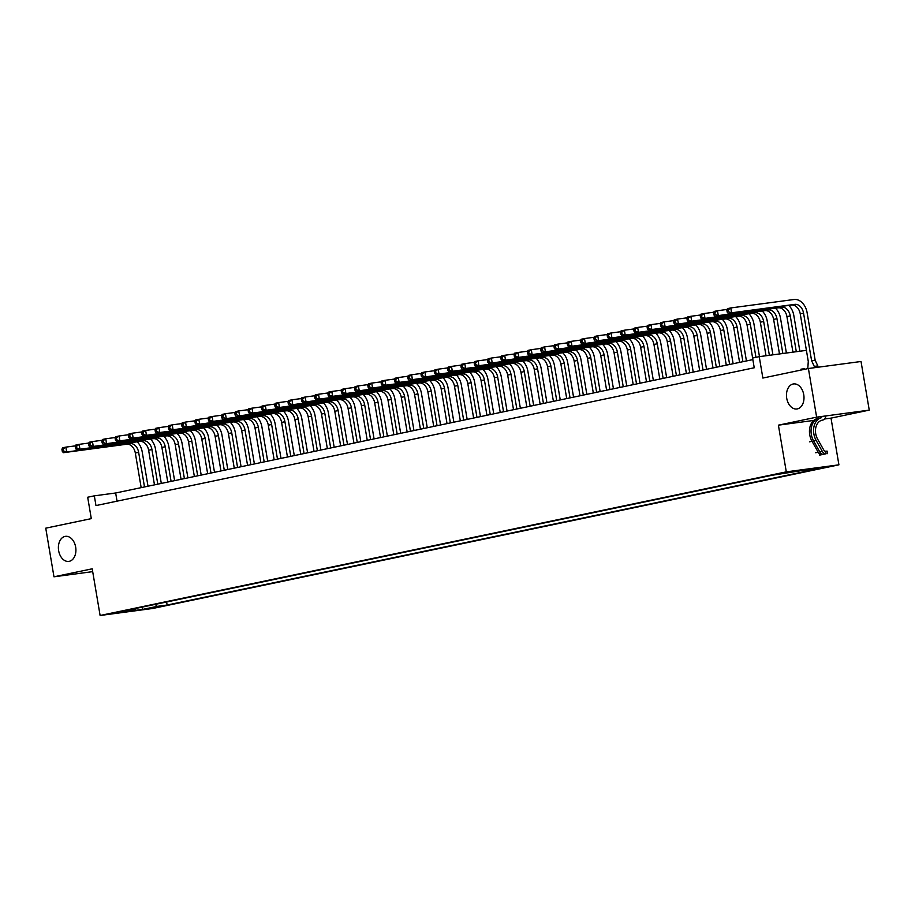 <?xml version="1.0" encoding="UTF-8"?>
<svg xmlns="http://www.w3.org/2000/svg" width="915" height="915" viewBox="0 0 915 915"><rect width="100%" height="100%" fill="white"/><g stroke="black" fill="none" stroke-linecap="round" stroke-linejoin="round"><path stroke-width="1.37" d="M786.717 398.242A12.638 8.681 82.4 0 1 793.557 383.934A12.638 8.681 82.4 0 1 803.747 394.674A12.638 8.681 82.4 0 1 796.908 408.982A12.638 8.681 82.4 0 1 786.717 398.242M58.64 550.647A12.638 8.681 82.4 0 1 65.48 536.339A12.638 8.681 82.4 0 1 75.659 547.09A12.638 8.681 82.4 0 1 68.819 561.398A12.638 8.681 82.4 0 1 58.64 550.647M779.214 473.604L790 471.946L779.214 473.604M869.25 410.126L861.026 361.494L808.403 368.516L816.638 417.16L778.402 425.166L786.294 471.854L838.918 464.831L831.014 418.132L869.25 410.126L816.638 417.16M786.294 471.854L100.112 615.498L152.725 608.475L838.918 464.831M100.112 615.498L92.209 568.81L53.974 576.805L92.69 571.635M53.974 576.805L45.75 528.172L91.294 518.633L87.68 497.234L94.325 495.839L95.972 505.572L754.235 367.773L752.587 358.04L759.244 356.656L762.858 378.055L808.403 368.516M121.798 611.906L111.356 613.519L121.718 611.426M155.195 604.392L157.174 606.37L167.125 605.044L813.424 469.75L803.473 471.076L818.09 468.011L771.894 475.297L125.595 610.58L135.557 609.253L135.992 608.406M157.174 606.37L142.546 609.424L120.929 612.318L135.557 609.253M806.412 350.353L759.244 356.656M752.851 359.606L115.656 492.991L94.325 495.839M117.04 501.157L115.656 492.991M166.61 602.001L167.125 605.044M803.473 471.076L802.489 470.093M142.065 607.137L142.546 609.424M778.402 425.166L813.721 420.443M824.529 419.001L831.014 418.132M137.193 441.819A14.812 10.751 -101.8 0 1 142.202 451.861L148.013 486.22M141.173 487.649L135.317 453.028A9.871 7.16 78.2 0 0 126.556 444.244L63.352 452.696L66.681 451.999L63.581 450.992L63.249 449.048L61.923 449.322L62.254 451.267L63.581 450.992M144.501 486.952L138.645 452.33A9.871 7.16 78.2 0 0 129.884 443.558L66.681 451.999L65.857 447.126L75.499 445.845M61.923 449.322L62.529 447.824L65.857 447.126L63.249 449.048M62.254 451.267L63.352 452.696M150.495 439.04A14.812 10.751 -101.8 0 1 155.493 449.071L161.303 483.44M154.475 484.87L148.619 450.249A9.871 7.16 78.2 0 0 139.858 441.465L76.654 449.906L79.971 449.208L76.883 448.213L76.551 446.257L75.224 446.543L75.556 448.487L76.883 448.213M157.792 484.172L151.936 449.551A9.871 7.16 78.2 0 0 143.186 440.767L79.971 449.208L79.148 444.347L88.801 443.054M75.224 446.543L75.831 445.045L79.148 444.347L76.551 446.257M75.556 448.487L76.654 449.906M163.785 436.249A14.812 10.751 -101.8 0 1 168.795 446.291L174.605 480.65M167.765 482.079L161.909 447.458A9.871 7.16 78.2 0 0 153.16 438.685L89.945 447.126L93.273 446.428L90.185 445.422L89.853 443.478L88.515 443.752L88.847 445.708L90.185 445.422M171.094 481.382L165.238 446.76A9.871 7.16 78.2 0 0 156.488 437.988L93.273 446.428L92.449 441.568L102.103 440.275M88.515 443.752L89.121 442.254L92.449 441.568L89.853 443.478M88.847 445.708L89.945 447.126M177.087 433.47A14.812 10.751 -101.8 0 1 182.096 443.5L187.907 477.87M181.067 479.3L175.211 444.679A9.871 7.16 78.2 0 0 166.461 435.895L103.246 444.335L106.575 443.649L103.475 442.643L103.143 440.698L101.817 440.973L102.148 442.917L103.475 442.643M184.395 478.602L178.539 443.981A9.871 7.16 78.2 0 0 169.778 435.197L106.575 443.649L105.751 438.777L115.404 437.496M101.817 440.973L102.423 439.475L105.751 438.777L103.143 440.698M102.148 442.917L103.246 444.335M190.389 430.691A14.812 10.751 -101.8 0 1 195.387 440.721L201.197 475.079M194.369 476.509L188.513 441.888A9.871 7.16 78.2 0 0 179.752 433.115L116.548 441.556L119.865 440.858L116.777 439.852L116.445 437.908L115.118 438.194L115.45 440.138L116.777 439.852M197.686 475.823L191.83 441.202A9.871 7.16 78.2 0 0 183.08 432.418L119.865 440.858L119.041 435.998L128.695 434.705M115.118 438.194L115.725 436.695L119.041 435.998L116.445 437.908M115.45 440.138L116.548 441.556M203.679 427.9A14.812 10.751 -101.8 0 1 208.689 437.942L214.499 472.3M207.659 473.73L201.803 439.109A9.871 7.16 78.2 0 0 193.054 430.336L129.839 438.777L133.167 438.079L130.079 437.073L129.747 435.128L128.42 435.403L128.74 437.347L130.079 437.073M210.988 473.032L205.132 438.411A9.871 7.16 78.2 0 0 196.382 429.638L133.167 438.079L132.343 433.207L141.997 431.926M128.42 435.403L129.015 433.904L132.343 433.207L129.747 435.128M128.74 437.347L129.839 438.777M216.981 425.12A14.812 10.751 -101.8 0 1 221.99 435.151L227.801 469.521M220.961 470.951L215.105 436.329A9.871 7.16 78.2 0 0 206.355 427.545L143.14 435.986L146.469 435.288L143.369 434.293L143.049 432.338L141.711 432.623L142.042 434.568L143.369 434.293M224.289 470.253L218.433 435.632A9.871 7.16 78.2 0 0 209.672 426.848L146.469 435.288L145.645 430.427L155.298 429.135M141.711 432.623L142.317 431.125L145.645 430.427L143.049 432.338M142.042 434.568L143.14 435.986M230.283 422.341A14.812 10.751 -101.8 0 1 235.281 432.372L241.091 466.73M234.263 468.16L228.407 433.538A9.871 7.16 78.2 0 0 219.646 424.766L156.442 433.207L159.759 432.509L156.671 431.503L156.339 429.558L155.012 429.833L155.344 431.788L156.671 431.503M237.58 467.462L231.735 432.841A9.871 7.16 78.2 0 0 222.974 424.068L159.759 432.509L158.936 427.648L168.589 426.356M155.012 429.833L155.619 428.346L158.936 427.648L156.339 429.558M155.344 431.788L156.442 433.207M243.573 419.55A14.812 10.751 -101.8 0 1 248.583 429.593L254.393 463.951M247.565 465.38L241.709 430.759A9.871 7.16 78.2 0 0 232.948 421.975L169.733 430.416L173.061 429.73L169.973 428.723L169.641 426.779L168.314 427.053L168.635 428.998L169.973 428.723M250.882 464.683L245.026 430.061A9.871 7.16 78.2 0 0 236.276 421.289L173.061 429.73L172.237 424.857L181.891 423.576M168.314 427.053L168.909 425.555L172.237 424.857L169.641 426.779M168.635 428.998L169.733 430.416M256.875 416.771A14.812 10.751 -101.8 0 1 261.884 426.802L267.695 461.16M260.855 462.601L254.999 427.968A9.871 7.16 78.2 0 0 246.249 419.196L183.034 427.637L186.363 426.939L183.263 425.933L182.943 423.988L181.605 424.274L181.936 426.218L183.263 425.933M264.183 461.903L258.327 427.282A9.871 7.16 78.2 0 0 249.566 418.498L186.363 426.939L185.539 422.078L195.192 420.786M181.605 424.274L182.211 422.776L185.539 422.078L182.943 423.988M181.936 426.218L183.034 427.637M270.177 413.98A14.812 10.751 -101.8 0 1 275.175 424.022L280.997 458.381M274.157 459.81L268.301 425.189A9.871 7.16 78.2 0 0 259.54 416.416L196.336 424.857L199.653 424.16L196.565 423.153L196.233 421.209L194.906 421.483L195.238 423.428L196.565 423.153M277.485 459.113L271.629 424.491A9.871 7.16 78.2 0 0 262.868 415.719L199.653 424.16L198.841 419.299L208.483 418.006M194.906 421.483L195.513 419.985L198.841 419.299L196.233 421.209M195.238 423.428L196.336 424.857M283.478 411.201A14.812 10.751 -101.8 0 1 288.477 421.232L294.287 455.601M287.459 457.031L281.603 422.41A9.871 7.16 78.2 0 0 272.842 413.626L209.627 422.067L212.955 421.369L209.867 420.374L209.535 418.429L208.208 418.704L208.529 420.648L209.867 420.374M290.776 456.333L284.92 421.712A9.871 7.16 78.2 0 0 276.17 412.928L212.955 421.369L212.131 416.508L221.785 415.216M208.208 418.704L208.814 417.206L212.131 416.508L209.535 418.429M208.529 420.648L209.627 422.067M296.769 408.422A14.812 10.751 -101.8 0 1 301.778 418.452L307.589 452.811M300.749 454.24L294.893 419.619A9.871 7.16 78.2 0 0 286.143 410.846L222.928 419.287L226.257 418.59L223.157 417.583L222.837 415.639L221.499 415.913L221.83 417.869L223.157 417.583M304.077 453.543L298.221 418.921A9.871 7.16 78.2 0 0 289.46 410.149L226.257 418.59L225.433 413.729L235.086 412.436M221.499 415.913L222.105 414.426L225.433 413.729L222.837 415.639M221.83 417.869L222.928 419.287M310.071 405.631A14.812 10.751 -101.8 0 1 315.069 415.673L320.891 450.031M314.051 451.461L308.195 416.84A9.871 7.16 78.2 0 0 299.434 408.056L236.23 416.497L239.558 415.81L236.459 414.804L236.127 412.859L234.8 413.134L235.132 415.078L236.459 414.804M317.379 450.763L311.523 416.142A9.871 7.16 78.2 0 0 302.762 407.369L239.558 415.81L238.735 410.938L248.377 409.657M234.8 413.134L235.407 411.636L238.735 410.938L236.127 412.859M235.132 415.078L236.23 416.497M323.372 402.852A14.812 10.751 -101.8 0 1 328.371 412.882L334.181 447.241M327.353 448.682L321.497 414.06A9.871 7.16 78.2 0 0 312.736 405.276L249.532 413.717L252.849 413.02L249.761 412.013L249.429 410.069L248.102 410.355L248.434 412.299L249.761 412.013M330.67 447.984L324.814 413.363A9.871 7.16 78.2 0 0 316.064 404.579L252.849 413.02L252.025 408.159L261.679 406.866M248.102 410.355L248.708 408.856L252.025 408.159L249.429 410.069M248.434 412.299L249.532 413.717M336.663 400.061A14.812 10.751 -101.8 0 1 341.672 410.103L347.483 444.461M340.643 445.891L334.787 411.27A9.871 7.16 78.2 0 0 326.037 402.497L262.822 410.938L266.151 410.24L263.062 409.234L262.731 407.289L261.393 407.564L261.724 409.508L263.062 409.234M343.971 445.193L338.115 410.572A9.871 7.16 78.2 0 0 329.366 401.799L266.151 410.24L265.327 405.379L274.98 404.087M261.393 407.564L261.999 406.066L265.327 405.379L262.731 407.289M261.724 409.508L262.822 410.938M349.965 397.282A14.812 10.751 -101.8 0 1 354.974 407.312L360.785 441.682M353.945 443.112L348.089 408.49A9.871 7.16 78.2 0 0 339.339 399.706L276.124 408.147L279.452 407.45L276.353 406.454L276.021 404.51L274.694 404.785L275.026 406.729L276.353 406.454M357.273 442.414L351.417 407.793A9.871 7.16 78.2 0 0 342.656 399.009L279.452 407.45L278.629 402.589L288.271 401.296M274.694 404.785L275.301 403.286L278.629 402.589L276.021 404.51M275.026 406.729L276.124 408.147M363.266 394.502A14.812 10.751 -101.8 0 1 368.265 404.533L374.075 438.891M367.247 440.321L361.391 405.7A9.871 7.16 78.2 0 0 352.63 396.927L289.426 405.368L292.743 404.67L289.655 403.664L289.323 401.719L287.996 402.005L288.328 403.95L289.655 403.664M370.564 439.635L364.708 405.013A9.871 7.16 78.2 0 0 355.958 396.229L292.743 404.67L291.919 399.809L301.573 398.517M287.996 402.005L288.602 400.507L291.919 399.809L289.323 401.719M288.328 403.95L289.426 405.368M376.557 391.712A14.812 10.751 -101.8 0 1 381.566 401.754L387.377 436.112M380.537 437.542L374.681 402.92A9.871 7.16 78.2 0 0 365.931 394.136L302.716 402.589L306.045 401.891L302.957 400.884L302.625 398.94L301.298 399.215L301.618 401.159L302.957 400.884M383.865 436.844L378.009 402.223A9.871 7.16 78.2 0 0 369.26 393.45L306.045 401.891L305.221 397.019L314.874 395.738M301.298 399.215L301.893 397.716L305.221 397.019L302.625 398.94M301.618 401.159L302.716 402.589M389.859 388.932A14.812 10.751 -101.8 0 1 394.868 398.963L400.678 433.321M393.839 434.762L387.983 400.141A9.871 7.16 78.2 0 0 379.233 391.357L316.018 399.798L319.346 399.1L316.247 398.105L315.927 396.149L314.588 396.435L314.92 398.38L316.247 398.105M397.167 434.065L391.311 399.443A9.871 7.16 78.2 0 0 382.55 390.659L319.346 399.1L318.523 394.239L328.176 392.947M314.588 396.435L315.195 394.937L318.523 394.239L315.927 396.149M314.92 398.38L316.018 399.798M403.16 386.141A14.812 10.751 -101.8 0 1 408.159 396.184L413.969 430.542M407.141 431.972L401.285 397.35A9.871 7.16 78.2 0 0 392.524 388.578L329.32 397.019L332.637 396.321L329.549 395.314L329.217 393.37L327.89 393.644L328.222 395.589L329.549 395.314M410.458 431.274L404.613 396.653A9.871 7.16 78.2 0 0 395.852 387.88L332.637 396.321L331.813 391.46L341.467 390.167M327.89 393.644L328.496 392.146L331.813 391.46L329.217 393.37M328.222 395.589L329.32 397.019M416.451 383.362A14.812 10.751 -101.8 0 1 421.46 393.393L427.271 427.762M420.443 429.192L414.587 394.571A9.871 7.16 78.2 0 0 405.825 385.787L342.61 394.228L345.939 393.53L342.851 392.535L342.519 390.591L341.192 390.865L341.512 392.81L342.851 392.535M423.759 428.495L417.903 393.873A9.871 7.16 78.2 0 0 409.154 385.089L345.939 393.53L345.115 388.669L354.768 387.388M341.192 390.865L341.787 389.367L345.115 388.669L342.519 390.591M341.512 392.81L342.61 394.228M429.753 380.583A14.812 10.751 -101.8 0 1 434.762 390.613L440.572 424.972M433.733 426.401L427.877 391.78A9.871 7.16 78.2 0 0 419.127 383.008L355.912 391.448L359.24 390.751L356.141 389.744L355.821 387.8L354.482 388.086L354.814 390.03L356.141 389.744M437.061 425.715L431.205 391.094A9.871 7.16 78.2 0 0 422.444 382.31L359.24 390.751L358.417 385.89L368.07 384.597M354.482 388.086L355.089 386.588L358.417 385.89L355.821 387.8M354.814 390.03L355.912 391.448M443.054 377.792A14.812 10.751 -101.8 0 1 448.053 387.834L453.874 422.192M447.035 423.622L441.179 389.001A9.871 7.16 78.2 0 0 432.418 380.217L369.214 388.669L372.531 387.971L369.443 386.965L369.111 385.021L367.784 385.295L368.116 387.239L369.443 386.965M450.363 422.924L444.507 388.303A9.871 7.16 78.2 0 0 435.746 379.531L372.531 387.971L371.719 383.099L381.361 381.818M367.784 385.295L368.39 383.797L371.719 383.099L369.111 385.021M368.116 387.239L369.214 388.669M456.356 375.013A14.812 10.751 -101.8 0 1 461.354 385.043L467.165 419.413M460.337 420.843L454.481 386.222A9.871 7.16 78.2 0 0 445.719 377.438L382.504 385.878L385.833 385.181L382.745 384.186L382.413 382.23L381.086 382.516L381.406 384.46L382.745 384.186M463.653 420.145L457.797 385.524A9.871 7.16 78.2 0 0 449.048 376.74L385.833 385.181L385.009 380.32L394.662 379.027M381.086 382.516L381.692 381.017L385.009 380.32L382.413 382.23M381.406 384.46L382.504 385.878M469.647 372.222A14.812 10.751 -101.8 0 1 474.656 382.264L480.466 416.622M473.627 418.052L467.771 383.431A9.871 7.16 78.2 0 0 459.021 374.658L395.806 383.099L399.134 382.401L396.035 381.395L395.715 379.45L394.376 379.725L394.708 381.681L396.035 381.395M476.955 417.354L471.099 382.733A9.871 7.16 78.2 0 0 462.338 373.96L399.134 382.401L398.311 377.54L407.964 376.248M394.376 379.725L394.983 378.227L398.311 377.54L395.715 379.45M394.708 381.681L395.806 383.099M482.948 369.443A14.812 10.751 -101.8 0 1 487.947 379.473L493.768 413.843M486.929 415.273L481.073 380.651A9.871 7.16 78.2 0 0 472.312 371.867L409.108 380.308L412.436 379.622L409.337 378.616L409.005 376.671L407.678 376.946L408.01 378.89L409.337 378.616M490.257 414.575L484.401 379.954A9.871 7.16 78.2 0 0 475.64 371.17L412.436 379.622L411.613 374.75L421.255 373.469M407.678 376.946L408.284 375.447L411.613 374.75L409.005 376.671M408.01 378.89L409.108 380.308M496.25 366.663A14.812 10.751 -101.8 0 1 501.248 376.694L507.059 411.052M500.231 412.482L494.375 377.861A9.871 7.16 78.2 0 0 485.613 369.088L422.41 377.529L425.727 376.831L422.639 375.825L422.307 373.88L420.98 374.166L421.312 376.111L422.639 375.825M503.547 411.796L497.691 377.174A9.871 7.16 78.2 0 0 488.942 368.39L425.727 376.831L424.903 371.97L434.556 370.678M420.98 374.166L421.586 372.668L424.903 371.97L422.307 373.88M421.312 376.111L422.41 377.529M509.541 363.873A14.812 10.751 -101.8 0 1 514.55 373.915L520.361 408.273M513.521 409.703L507.665 375.081A9.871 7.16 78.2 0 0 498.915 366.309L435.7 374.75L439.028 374.052L435.94 373.046L435.609 371.101L434.27 371.376L434.602 373.32L435.94 373.046M516.849 409.005L510.993 374.384A9.871 7.16 78.2 0 0 502.244 365.611L439.028 374.052L438.205 369.18L447.858 367.899M434.27 371.376L434.877 369.877L438.205 369.18L435.609 371.101M434.602 373.32L435.7 374.75M522.842 361.093A14.812 10.751 -101.8 0 1 527.852 371.124L533.662 405.494M526.823 406.923L520.967 372.302A9.871 7.16 78.2 0 0 512.217 363.518L449.002 371.959L452.33 371.261L449.231 370.266L448.899 368.322L447.572 368.596L447.904 370.541L449.231 370.266M530.151 406.226L524.295 371.604A9.871 7.16 78.2 0 0 515.534 362.82L452.33 371.261L451.507 366.4L461.149 365.108M447.572 368.596L448.178 367.098L451.507 366.4L448.899 368.322M447.904 370.541L449.002 371.959M536.144 358.314A14.812 10.751 -101.8 0 1 541.142 368.345L546.953 402.703M540.125 404.133L534.269 369.511A9.871 7.16 78.2 0 0 525.507 360.739L462.304 369.18L465.621 368.482L462.532 367.475L462.201 365.531L460.874 365.806L461.206 367.761L462.532 367.475M543.441 403.435L537.585 368.814A9.871 7.16 78.2 0 0 528.836 360.041L465.621 368.482L464.797 363.621L474.45 362.329M460.874 365.806L461.48 364.319L464.797 363.621L462.201 365.531M461.206 367.761L462.304 369.18M549.435 355.523A14.812 10.751 -101.8 0 1 554.444 365.565L560.255 399.924M553.415 401.353L547.559 366.732A9.871 7.16 78.2 0 0 538.809 357.948L475.594 366.389L478.922 365.703L475.834 364.696L475.503 362.752L474.176 363.026L474.496 364.971L475.834 364.696M556.743 400.656L550.887 366.034A9.871 7.16 78.2 0 0 542.138 357.262L478.922 365.703L478.099 360.83L487.752 359.549M474.176 363.026L474.771 361.528L478.099 360.83L475.503 362.752M474.496 364.971L475.594 366.389M562.736 352.744A14.812 10.751 -101.8 0 1 567.746 362.775L573.556 397.133M566.717 398.574L560.861 363.941A9.871 7.16 78.2 0 0 552.111 355.169L488.896 363.61L492.224 362.912L489.125 361.905L488.793 359.961L487.466 360.247L487.798 362.191L489.125 361.905M570.045 397.876L564.189 363.255A9.871 7.16 78.2 0 0 555.428 354.471L492.224 362.912L491.401 358.051L501.054 356.759M487.466 360.247L488.072 358.749L491.401 358.051L488.793 359.961M487.798 362.191L488.896 363.61M576.038 349.953A14.812 10.751 -101.8 0 1 581.036 359.995L586.847 394.354M580.019 395.783L574.163 361.162A9.871 7.16 78.2 0 0 565.401 352.389L502.198 360.83L505.515 360.133L502.426 359.126L502.095 357.182L500.768 357.456L501.1 359.401L502.426 359.126M583.335 395.086L577.491 360.464A9.871 7.16 78.2 0 0 568.73 351.692L505.515 360.133L504.691 355.272L514.344 353.979M500.768 357.456L501.374 355.958L504.691 355.272L502.095 357.182M501.1 359.401L502.198 360.83M589.329 347.174A14.812 10.751 -101.8 0 1 594.338 357.205L600.149 391.574M593.32 393.004L587.464 358.383A9.871 7.16 78.2 0 0 578.703 349.599L515.488 358.04L518.816 357.342L515.728 356.347L515.397 354.402L514.07 354.677L514.39 356.621L515.728 356.347M596.637 392.306L590.781 357.685A9.871 7.16 78.2 0 0 582.032 348.901L518.816 357.342L517.993 352.481L527.646 351.188M514.07 354.677L514.665 353.179L517.993 352.481L515.397 354.402M514.39 356.621L515.488 358.04M602.63 344.395A14.812 10.751 -101.8 0 1 607.64 354.425L613.45 388.784M606.611 390.213L600.755 355.592A9.871 7.16 78.2 0 0 592.005 346.819L528.79 355.26L532.118 354.562L529.019 353.556L528.698 351.612L527.36 351.886L527.692 353.842L529.019 353.556M609.939 389.516L604.083 354.894A9.871 7.16 78.2 0 0 595.322 346.122L532.118 354.562L531.295 349.702L540.948 348.409M527.36 351.886L527.966 350.399L531.295 349.702L528.698 351.612M527.692 353.842L528.79 355.26M615.932 341.604A14.812 10.751 -101.8 0 1 620.93 351.646L626.752 386.004M619.913 387.434L614.057 352.813A9.871 7.16 78.2 0 0 605.295 344.029L542.092 352.469L545.409 351.783L542.321 350.777L541.989 348.832L540.662 349.107L540.994 351.051L542.321 350.777M623.241 386.736L617.385 352.115A9.871 7.16 78.2 0 0 608.624 343.342L545.409 351.783L544.597 346.911L554.238 345.63M540.662 349.107L541.268 347.609L544.597 346.911L541.989 348.832M540.994 351.051L542.092 352.469M629.234 338.825A14.812 10.751 -101.8 0 1 634.232 348.855L640.043 383.213M633.214 384.655L627.358 350.033A9.871 7.16 78.2 0 0 618.597 341.249L555.382 349.69L558.71 348.992L555.622 347.986L555.291 346.042L553.964 346.328L554.284 348.272L555.622 347.986M636.531 383.957L630.675 349.336A9.871 7.16 78.2 0 0 621.926 340.552L558.71 348.992L557.887 344.132L567.54 342.839M553.964 346.328L554.57 344.829L557.887 344.132L555.291 346.042M554.284 348.272L555.382 349.69M642.524 336.034A14.812 10.751 -101.8 0 1 647.534 346.076L653.344 380.434M646.505 381.864L640.649 347.243A9.871 7.16 78.2 0 0 631.899 338.47L568.684 346.911L572.012 346.213L568.913 345.207L568.592 343.262L567.254 343.537L567.586 345.481L568.913 345.207M649.833 381.166L643.977 346.545A9.871 7.16 78.2 0 0 635.216 337.772L572.012 346.213L571.189 341.352L580.842 340.06M567.254 343.537L567.86 342.038L571.189 341.352L568.592 343.262M567.586 345.481L568.684 346.911M655.826 333.254A14.812 10.751 -101.8 0 1 660.824 343.285L666.646 377.655M659.807 379.084L653.951 344.463A9.871 7.16 78.2 0 0 645.189 335.679L581.986 344.12L585.314 343.422L582.215 342.427L581.883 340.483L580.556 340.757L580.888 342.702L582.215 342.427M663.135 378.387L657.279 343.766A9.871 7.16 78.2 0 0 648.518 334.981L585.314 343.422L584.491 338.561L594.132 337.269M580.556 340.757L581.162 339.259L584.491 338.561L581.883 340.483M580.888 342.702L581.986 344.12M669.128 330.475A14.812 10.751 -101.8 0 1 674.126 340.506L679.937 374.864M673.108 376.294L667.252 341.672A9.871 7.16 78.2 0 0 658.491 332.9L595.288 341.341L598.604 340.643L595.516 339.637L595.185 337.692L593.858 337.978L594.19 339.923L595.516 339.637M676.425 375.608L670.569 340.986A9.871 7.16 78.2 0 0 661.82 332.202L598.604 340.643L597.781 335.782L607.434 334.49M593.858 337.978L594.464 336.48L597.781 335.782L595.185 337.692M594.19 339.923L595.288 341.341M682.418 327.684A14.812 10.751 -101.8 0 1 687.428 337.726L693.238 372.085M686.399 373.514L680.543 338.893A9.871 7.16 78.2 0 0 671.793 330.109L608.578 338.561L611.906 337.864L608.807 336.857L608.486 334.913L607.148 335.187L607.48 337.132L608.807 336.857M689.727 372.817L683.871 338.195A9.871 7.16 78.2 0 0 675.121 329.423L611.906 337.864L611.083 332.991L620.736 331.71M607.148 335.187L607.754 333.689L611.083 332.991L608.486 334.913M607.48 337.132L608.578 338.561M695.72 324.905A14.812 10.751 -101.8 0 1 700.73 334.936L706.54 369.294M699.701 370.735L693.845 336.114A9.871 7.16 78.2 0 0 685.095 327.33L621.88 335.771L625.208 335.073L622.108 334.078L621.777 332.122L620.45 332.408L620.782 334.352L622.108 334.078M703.029 370.037L697.173 335.416A9.871 7.16 78.2 0 0 688.412 326.632L625.208 335.073L624.385 330.212L634.026 328.92M620.45 332.408L621.056 330.91L624.385 330.212L621.777 332.122M620.782 334.352L621.88 335.771M709.022 322.114A14.812 10.751 -101.8 0 1 714.02 332.156L719.831 366.515M713.002 367.944L707.146 333.323A9.871 7.16 78.2 0 0 698.385 324.55L635.182 332.991L638.498 332.294L635.41 331.287L635.079 329.343L633.752 329.617L634.084 331.562L635.41 331.287M716.319 367.247L710.463 332.625A9.871 7.16 78.2 0 0 701.713 323.853L638.498 332.294L637.675 327.433L647.328 326.14M633.752 329.617L634.358 328.119L637.675 327.433L635.079 329.343M634.084 331.562L635.182 332.991M722.312 319.335A14.812 10.751 -101.8 0 1 727.322 329.366L733.132 363.735M726.293 365.165L720.437 330.544A9.871 7.16 78.2 0 0 711.687 321.76L648.472 330.201L651.8 329.503L648.712 328.508L648.38 326.563L647.054 326.838L647.374 328.782L648.712 328.508M729.621 364.467L723.765 329.846A9.871 7.16 78.2 0 0 715.015 321.062L651.8 329.503L650.977 324.642L660.63 323.361M647.054 326.838L647.648 325.34L650.977 324.642L648.38 326.563M647.374 328.782L648.472 330.201M735.614 316.556A14.812 10.751 -101.8 0 1 740.624 326.586L746.434 360.945M739.595 362.374L733.739 327.753A9.871 7.16 78.2 0 0 724.989 318.98L661.774 327.421L665.102 326.724L662.002 325.717L661.671 323.773L660.344 324.059L660.676 326.003L662.002 325.717M742.923 361.688L737.067 327.067A9.871 7.16 78.2 0 0 728.306 318.283L665.102 326.724L664.279 321.863L673.932 320.57M660.344 324.059L660.95 322.56L664.279 321.863L661.671 323.773M660.676 326.003L661.774 327.421M748.916 313.765A14.812 10.751 -101.8 0 1 753.914 323.807L759.473 356.621M752.633 358.04L747.04 324.974A9.871 7.16 78.2 0 0 738.279 316.19L675.076 324.642L678.392 323.944L675.304 322.938L674.973 320.993L673.646 321.268L673.978 323.212L675.304 322.938M755.95 357.342L750.357 324.276A9.871 7.16 78.2 0 0 741.607 315.503L678.392 323.944L677.569 319.072L687.222 317.791M673.646 321.268L674.252 319.77L677.569 319.072L674.973 320.993M673.978 323.212L675.076 324.642M762.206 310.986A14.812 10.751 -101.8 0 1 767.216 321.016L772.935 354.826M766.015 355.741L760.342 322.194A9.871 7.16 78.2 0 0 751.581 313.41L688.366 321.851L691.694 321.154L688.606 320.159L688.274 318.203L686.948 318.489L687.268 320.433L688.606 320.159M769.378 355.294L763.659 321.497A9.871 7.16 78.2 0 0 754.909 312.713L691.694 321.154L690.871 316.293L700.524 315M686.948 318.489L687.542 316.99L690.871 316.293L688.274 318.203M687.268 320.433L688.366 321.851M775.508 308.195A14.812 10.751 -101.8 0 1 780.518 318.237L786.397 353.018M779.477 353.945L773.633 319.404A9.871 7.16 78.2 0 0 764.883 310.631L701.668 319.072L704.996 318.374L701.896 317.368L701.576 315.423L700.238 315.698L700.57 317.654L701.896 317.368M782.84 353.499L776.961 318.706A9.871 7.16 78.2 0 0 768.2 309.933L704.996 318.374L704.173 313.513L713.826 312.221M700.238 315.698L700.844 314.2L704.173 313.513L701.576 315.423M700.57 317.654L701.668 319.072M804.64 369.305L804.537 368.711L800.991 369.18L801.128 370.037M788.81 305.416A14.812 10.751 -101.8 0 1 793.808 315.446L799.859 351.223M792.939 352.149L786.934 316.624A9.871 7.16 78.2 0 0 778.173 307.84L714.97 316.281L718.286 315.595L715.198 314.588L714.867 312.644L713.54 312.919L713.872 314.863L715.198 314.588M796.313 351.703L790.263 315.927A9.871 7.16 78.2 0 0 781.501 307.143L718.286 315.595L717.474 310.723L727.116 309.442M713.54 312.919L714.146 311.42L717.474 310.723L714.867 312.644M713.872 314.863L714.97 316.281M826.119 453.749L819.531 455.132L826.073 453.749A5.227 3.797 -101.8 0 1 822.299 451.358L816.146 440.435A15.109 10.957 -101.8 0 1 821.636 417.663M826.073 453.749L825.65 451.221A2.665 1.933 -101.8 0 1 823.763 449.997L817.598 439.074A12.536 9.104 -101.8 0 1 822.162 420.179A12.536 9.104 -101.8 0 1 822.494 420.111A6.222 4.518 78.2 0 0 822.665 420.088A6.222 4.518 78.2 0 0 825.913 415.925M818.056 367.224L817.838 365.92L814.281 366.4L814.51 367.704M807.785 368.654L808.277 361.425L800.236 313.834A9.871 7.16 78.2 0 0 791.475 305.061L728.26 313.502L731.588 312.804L728.5 311.798L728.168 309.853L726.842 310.139L727.162 312.084L728.5 311.798M825.65 451.221L827.16 451.129L827.595 453.657M726.842 310.139L727.448 308.641L730.765 307.943L793.98 299.502A14.812 10.751 -101.8 0 1 807.11 312.667L815.162 360.247L817.838 365.92M817.507 418.532A15.109 10.957 78.2 0 0 812.017 441.293L818.182 452.216A5.227 3.797 78.2 0 0 820.846 454.515L822.448 454.183A5.227 3.797 -101.8 0 1 819.771 451.884L813.618 440.961A15.109 10.957 -101.8 0 1 819.108 418.189M814.281 366.4L811.605 360.727L803.553 313.147A9.871 7.16 78.2 0 0 794.803 304.363L731.588 312.804L730.765 307.943L728.168 309.853M811.605 360.727L815.162 360.247M727.162 312.084L728.26 313.502M135.317 453.028L138.645 452.33M126.556 444.244L129.884 443.558M148.619 450.249L151.936 449.551M139.858 441.465L143.186 440.767M161.909 447.458L165.238 446.76M153.16 438.685L156.488 437.988M175.211 444.679L178.539 443.981M166.461 435.895L169.778 435.197M188.513 441.888L191.83 441.202M179.752 433.115L183.08 432.418M201.803 439.109L205.132 438.411M193.054 430.336L196.382 429.638M215.105 436.329L218.433 435.632M206.355 427.545L209.672 426.848M228.407 433.538L231.735 432.841M219.646 424.766L222.974 424.068M241.709 430.759L245.026 430.061M232.948 421.975L236.276 421.289M254.999 427.968L258.327 427.282M246.249 419.196L249.566 418.498M268.301 425.189L271.629 424.491M259.54 416.416L262.868 415.719M281.603 422.41L284.92 421.712M272.842 413.626L276.17 412.928M294.893 419.619L298.221 418.921M286.143 410.846L289.46 410.149M308.195 416.84L311.523 416.142M299.434 408.056L302.762 407.369M321.497 414.06L324.814 413.363M312.736 405.276L316.064 404.579M334.787 411.27L338.115 410.572M326.037 402.497L329.366 401.799M348.089 408.49L351.417 407.793M339.339 399.706L342.656 399.009M361.391 405.7L364.708 405.013M352.63 396.927L355.958 396.229M374.681 402.92L378.009 402.223M365.931 394.136L369.26 393.45M387.983 400.141L391.311 399.443M379.233 391.357L382.55 390.659M401.285 397.35L404.613 396.653M392.524 388.578L395.852 387.88M414.587 394.571L417.903 393.873M405.825 385.787L409.154 385.089M427.877 391.78L431.205 391.094M419.127 383.008L422.444 382.31M441.179 389.001L444.507 388.303M432.418 380.217L435.746 379.531M454.481 386.222L457.797 385.524M445.719 377.438L449.048 376.74M467.771 383.431L471.099 382.733M459.021 374.658L462.338 373.96M481.073 380.651L484.401 379.954M472.312 371.867L475.64 371.17M494.375 377.861L497.691 377.174M485.613 369.088L488.942 368.39M507.665 375.081L510.993 374.384M498.915 366.309L502.244 365.611M520.967 372.302L524.295 371.604M512.217 363.518L515.534 362.82M534.269 369.511L537.585 368.814M525.507 360.739L528.836 360.041M547.559 366.732L550.887 366.034M538.809 357.948L542.138 357.262M560.861 363.941L564.189 363.255M552.111 355.169L555.428 354.471M574.163 361.162L577.491 360.464M565.401 352.389L568.73 351.692M587.464 358.383L590.781 357.685M578.703 349.599L582.032 348.901M600.755 355.592L604.083 354.894M592.005 346.819L595.322 346.122M614.057 352.813L617.385 352.115M605.295 344.029L608.624 343.342M627.358 350.033L630.675 349.336M618.597 341.249L621.926 340.552M640.649 347.243L643.977 346.545M631.899 338.47L635.216 337.772M653.951 344.463L657.279 343.766M645.189 335.679L648.518 334.981M667.252 341.672L670.569 340.986M658.491 332.9L661.82 332.202M680.543 338.893L683.871 338.195M671.793 330.109L675.121 329.423M693.845 336.114L697.173 335.416M685.095 327.33L688.412 326.632M707.146 333.323L710.463 332.625M698.385 324.55L701.713 323.853M720.437 330.544L723.765 329.846M711.687 321.76L715.015 321.062M733.739 327.753L737.067 327.067M724.989 318.98L728.306 318.283M747.04 324.974L750.357 324.276M738.279 316.19L741.607 315.503M760.342 322.194L763.659 321.497M751.581 313.41L754.909 312.713M773.633 319.404L776.961 318.706M764.883 310.631L768.2 309.933M786.934 316.624L790.263 315.927M778.173 307.84L781.501 307.143M822.494 420.111L821.83 420.26M813.618 440.961L816.146 440.435M809.489 441.831L812.017 441.293M819.771 451.884L822.299 451.358M815.654 452.742L818.182 452.216M800.236 313.834L803.553 313.147M791.475 305.061L794.803 304.363M820.595 453.005L820.846 454.515M821.75 420.282L822.665 420.088"/></g></svg>
